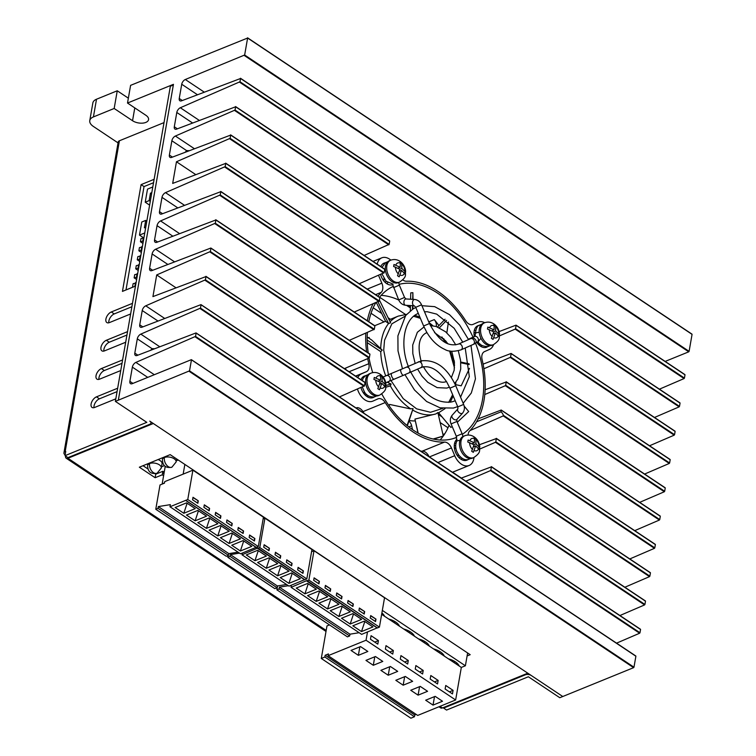 <?xml version="1.0" encoding="UTF-8"?>
<svg xmlns="http://www.w3.org/2000/svg" width="756" height="756" viewBox="0 0 756 756"><rect width="100%" height="100%" fill="white"/><g stroke="black" fill="none" stroke-linecap="round" stroke-linejoin="round"><path stroke-width="1.13" d="M351.02 650.425L360.499 646.569L367.851 651.464L358.363 655.329L351.02 650.425M365.951 660.385L375.439 656.52L382.782 661.424L373.303 665.289L365.951 660.385M380.882 670.345L390.37 666.48L397.713 671.375L388.234 675.24L380.882 670.345M395.813 680.296L405.301 676.431L412.653 681.336L403.165 685.201L395.813 680.296M410.744 690.256L420.232 686.391L427.584 691.296L418.096 695.151L410.744 690.256M425.675 700.207L435.163 696.352L442.515 701.247L433.027 705.112L425.675 700.207M455.641 699.971L366.046 640.237L328.104 655.688L417.699 715.422L455.641 699.971L461.321 667.435L381.648 614.316M359.847 646.834L358.363 655.329M374.778 656.794L373.303 665.289M389.718 666.745L388.234 675.24M404.649 676.705L403.165 685.201M419.58 686.656L418.096 695.151M434.511 696.616L433.027 705.112M366.046 640.237L367.492 631.988M329.484 624.9L326.97 625.921L321.291 658.467L324.844 657.011L325.156 655.244L328.416 653.921L328.104 655.688M370.459 639.226L371.073 635.692L378.425 640.587L377.802 644.131L370.459 639.226M385.39 649.187L386.004 645.643L393.356 650.547L392.742 654.082L385.39 649.187M400.321 659.137L400.935 655.603L408.287 660.508L407.673 664.042L400.321 659.137M415.252 669.098L415.876 665.563L423.218 670.459L422.604 673.993L415.252 669.098M430.183 679.049L430.807 675.514L438.149 680.419L437.535 683.953L430.183 679.049M445.123 689.009L445.738 685.475L453.09 690.37L452.466 693.913L445.123 689.009M456.804 662.955L456.577 664.269M416.169 714.401L414.751 714.987L414.439 716.754L324.844 657.011M321.291 658.467L410.886 718.2L414.439 716.754M378.425 640.587L374.749 642.09M393.356 650.547L389.68 652.041M408.287 660.508L404.611 662.001M423.218 670.459L419.542 671.961M438.149 680.419L434.473 681.912M453.09 690.37L449.404 691.872M414.751 714.987L325.156 655.244M143.328 241.145L140.436 241.759L142.931 243.423M140.436 241.759L140.994 238.575L143.886 237.96M135.324 286.146L132.952 287.11M132.574 286.855L133.122 283.67L136.014 283.056M137.034 277.216L134.143 277.839L136.638 279.503M134.143 277.839L134.7 274.655L137.592 274.031M138.613 268.2L135.721 268.815L138.216 270.478M135.721 268.815L136.278 265.639L139.17 265.016M140.181 259.185L137.29 259.799L139.784 261.463M137.29 259.799L137.847 256.615L140.739 256M141.759 250.16L138.868 250.784L141.363 252.447M138.868 250.784L139.425 247.599L142.317 246.976M142.808 240.795L143.366 237.611M134.946 285.891L135.494 282.706M136.515 276.876L137.072 273.691M138.093 267.851L138.641 264.666M139.662 258.835L140.219 255.651M141.24 249.811L141.797 246.636M408.42 373.152A3.166 2.4 -113.9 0 0 408.684 373.067A3.166 2.4 -113.9 0 0 408.731 373.039A3.166 2.4 -113.9 0 0 409.733 369.382A3.166 2.4 -113.9 0 0 406.482 367.151A3.166 2.4 -113.9 0 0 406.218 367.236A3.166 2.4 -113.9 0 0 406.17 367.255L421.309 360.858C435.721 359.327 447.193 367.614 455.736 385.721L449.905 388.187L446.739 381.997C438.943 370.497 430.958 365.507 422.784 367.019L420.846 367.671A3.166 2.4 -113.9 0 0 421.839 364.014A3.166 2.4 -113.9 0 0 418.588 361.784A3.166 2.4 -113.9 0 0 418.333 361.869A3.166 2.4 -113.9 0 0 418.276 361.888A3.166 2.4 -113.9 0 0 418.229 361.907M463.003 436.477L462.124 433.746L456.293 436.212L451.096 423.918L456.926 421.451L456.851 419.467A3.166 1.956 -137.9 0 1 454.611 419.693A3.166 1.956 -137.9 0 1 452.409 417.898A3.166 1.956 -137.9 0 1 452.154 415.233L457.881 408.883A3.166 1.956 -137.9 0 0 458.136 411.557A3.166 1.956 -137.9 0 0 460.338 413.343A3.166 1.956 -137.9 0 0 462.577 413.126C464.581 410.565 464.931 407.664 463.636 404.432L457.805 406.898L449.905 388.187M458.325 344.15A3.166 2.4 66.1 0 1 458.514 344.046C447.968 347.25 438.282 340.417 429.455 323.53L423.625 325.997L416.065 308.098L415.724 307.286L421.555 304.819C420.147 301.663 417.841 299.877 414.628 299.461L406.01 298.96A3.166 1.918 -86.7 0 0 404.243 300.472A3.166 1.918 -86.7 0 0 403.902 302.598A3.166 1.918 -86.7 0 0 405.641 305.282L414.26 305.783A3.166 1.918 -86.7 0 1 412.53 303.099A3.166 1.918 -86.7 0 1 412.861 300.973A3.166 1.918 -86.7 0 1 414.628 299.461M424.258 327.32L426.677 332.12C431.553 340.389 437.592 346.154 444.793 349.404C448.563 351.729 453.987 351.871 461.084 349.83A3.166 2.4 66.1 0 1 461.028 349.858A3.166 2.4 66.1 0 1 460.82 349.924M393.129 284.133L386.042 281.232L381.997 273.937M376.356 302.542L385.569 321.3L388.584 323.502L390.597 322.821L379.814 300.869L377.887 301.88M455.036 384.152L455.15 382.99M454.479 367.87L449.584 350.926M445.567 342.761L441.882 336.93M431.799 325.647L429.588 323.833M420.393 318.352L413.626 316.282M405.169 316.159L391.854 323.833L384.549 340.238L383.708 350.217L388.461 374.692M487.648 346.645A11.605 7.56 -112.2 0 1 486.609 347.221A11.605 7.56 -112.2 0 1 480.542 346.201A11.605 7.56 -112.2 0 1 476.856 342.411M474.409 329.985A11.605 7.56 -112.2 0 1 475.042 330.372A11.605 7.56 -112.2 0 1 475.656 330.816M481.487 345.123A11.605 7.56 -112.2 0 1 481.175 346.588M449.045 425.316A81.865 53.355 -112.2 0 1 443.29 436.014L437.856 412.53L436.004 413.882L414.921 419.107L418.011 433.056M443.129 436.24A81.865 53.355 -112.2 0 1 440.086 440.02M436.288 326.507A6.332 4.13 67.8 0 0 434.284 319.599A81.865 53.355 -112.2 0 1 438.915 325.609M408.268 305.433A81.865 53.355 -112.2 0 1 410.404 306.936M399.055 284.35A81.865 53.355 -112.2 0 1 437.431 293.035A81.865 53.355 -112.2 0 1 473.01 337.195M475.477 343.044A81.865 53.355 -112.2 0 1 462.351 434.313M456.69 437.327A81.865 53.355 -112.2 0 1 456.322 437.478A81.865 53.355 -112.2 0 1 413.475 430.268A81.865 53.355 -112.2 0 1 381.78 393.961M392.61 284.7A11.605 7.56 -112.2 0 1 386.685 283.623A11.605 7.56 -112.2 0 1 380.637 274.522M387.63 282.546A11.605 7.56 -112.2 0 1 387.318 284.01M374.088 397.004A11.605 7.56 -112.2 0 1 373.048 397.58A11.605 7.56 -112.2 0 1 366.972 396.56A11.605 7.56 -112.2 0 1 360.981 387.667M367.917 395.482A11.605 7.56 -112.2 0 1 367.605 396.947M467.945 459.582A11.605 7.56 -112.2 0 1 466.906 460.158A11.605 7.56 -112.2 0 1 460.829 459.138A11.605 7.56 -112.2 0 1 454.545 448.998A11.605 7.56 -112.2 0 1 457.011 439.312M454.696 442.912A11.605 7.56 -112.2 0 1 455.329 443.309A11.605 7.56 -112.2 0 1 455.944 443.744M461.774 458.06A11.605 7.56 -112.2 0 1 461.462 459.525M468.096 435.04A8.439 5.5 -112.2 0 1 469.646 430.948A83.973 54.734 67.8 0 0 483.944 400.652A83.973 54.734 67.8 0 0 482.101 359.601A8.439 5.5 -112.2 0 1 484.511 351.616L489.529 349.395A14.77 9.63 67.8 0 0 493.564 344.623M357.503 389.16A14.77 9.63 67.8 0 0 372.689 401.19A14.77 9.63 67.8 0 0 372.869 401.124L377.887 398.894A8.439 5.5 -112.2 0 1 377.991 398.856A8.439 5.5 -112.2 0 1 382.404 399.593A8.439 5.5 -112.2 0 1 385.21 402.561A83.973 54.734 67.8 0 0 444.509 442.099A8.439 5.5 -112.2 0 1 451.455 447.949L454.734 455.707A14.77 9.63 67.8 0 0 469.107 465.479A14.77 9.63 67.8 0 0 473.974 457.503M356.851 407.645A8.439 5.5 -112.2 0 1 360.177 408.646A8.439 5.5 -112.2 0 1 362.984 411.614L385.21 402.561M390.861 260.13A14.77 9.63 67.8 0 0 389.529 259.128A14.77 9.63 67.8 0 0 381.799 257.824A14.77 9.63 67.8 0 0 377.178 264.156M474.05 334.653A6.332 4.13 -112.2 0 1 475.222 335.579M477.849 341.92A6.332 4.13 -112.2 0 1 477.754 343.035M385.569 321.281L376.034 325.165A52.429 34.171 67.8 0 0 374.768 325.723M368.852 338.14A6.332 4.13 67.8 0 0 369.211 337.459A52.429 34.171 67.8 0 0 368.919 338.187M367.463 342.789A52.429 34.171 67.8 0 0 367.303 343.422M407.38 425.76L413.06 408.656L409.969 408.779L389.642 404.441L389.142 405.877M385.834 387.204L390.361 385.891L391.079 384.01L387.11 382.205M367.265 342.666L380.75 351.653L382.215 350.104L371.763 340.077L367.199 337.034M364.25 391.561A6.332 4.13 -112.2 0 1 364.184 393.394M383.963 278.624A6.332 4.13 -112.2 0 1 383.897 280.457M454.337 447.59A6.332 4.13 -112.2 0 1 456.066 449.111M458.108 454.139A6.332 4.13 -112.2 0 1 458.041 455.972M474.371 336.59A11.605 7.56 -112.2 0 1 477.858 325.732A11.605 7.56 -112.2 0 1 479.002 325.42M372.717 372.623A81.865 53.355 -112.2 0 1 369.032 358.032L344.377 368.635M368.21 352.939A81.865 53.355 -112.2 0 1 367.369 332.574M368.786 321.735A81.865 53.355 -112.2 0 1 375.76 302.797M379.521 297.306A81.865 53.355 -112.2 0 1 393.092 286.477M380.826 266.594A11.605 7.56 -112.2 0 1 384.001 263.154A11.605 7.56 -112.2 0 1 385.144 262.833M361.037 379.739A11.605 7.56 -112.2 0 1 364.288 376.082A11.605 7.56 -112.2 0 1 365.441 375.77M484.738 322.699A14.77 9.63 67.8 0 0 478.208 322.113A14.77 9.63 67.8 0 0 478.038 322.188L473.02 324.409A8.439 5.5 -112.2 0 1 472.916 324.456A8.439 5.5 -112.2 0 1 465.687 320.752A83.973 54.734 67.8 0 0 406.388 281.213A8.439 5.5 -112.2 0 1 402.806 279.89M378.567 275.411L381.846 283.16A8.439 5.5 -112.2 0 1 381.251 292.355A83.973 54.734 67.8 0 0 377.887 296.22M373.001 303.978A83.973 54.734 67.8 0 0 367.312 320.752M365.791 333.254A83.973 54.734 67.8 0 0 366.613 351.88M367.709 358.599A83.973 54.734 67.8 0 0 368.805 363.712A8.439 5.5 -112.2 0 1 366.395 371.687L361.377 373.908A14.77 9.63 67.8 0 0 357.796 377.584M381.175 295.36A81.865 53.355 -112.2 0 1 398.762 300.028M444.509 442.099L422.283 451.143A8.439 5.5 -112.2 0 1 429.096 456.709M422.283 451.143A83.973 54.734 -112.2 0 1 420.79 451.171M364.156 413.409A83.973 54.734 -112.2 0 1 362.984 411.614M345.87 369.627A83.973 54.734 -112.2 0 1 345.568 368.125M409.261 420.478A52.429 34.171 67.8 0 0 415.214 420.931M412.549 429.635L411.651 425.789A6.332 4.13 67.8 0 0 409.024 421.158M438.688 412.852L450.878 427.433L438.641 412.88M457.276 422.273L468.701 411.547L464.175 406.133M450.878 427.433L452.164 426.441M390.946 380.514L403.222 398.629L416.65 408.864L430.523 412.285L442.714 408.382M448.686 402.381L452.655 394.708M433.131 439.009L443.29 436.042L433.755 439.141M414.921 419.107L418.162 433.141M407.068 425.496L413.06 408.656M385.976 385.494L391.079 384.01M380.731 348.847L380.731 348.847A52.429 34.171 67.8 0 1 381.6 339.841A52.429 34.171 67.8 0 1 388.584 323.502L378.028 302.022M379.342 300.463L379.814 300.869M410.31 310.81L410.442 305.556M410.602 299.225L410.763 292.865L412.88 292.685L412.71 299.348M412.549 305.679L412.455 309.289M412.87 309.024L412.956 305.707M413.012 299.367L412.88 292.685M437.601 326.97L445.067 319.212M446.531 320.402L439.444 327.764M446.843 332.886L448.412 322.065M453.411 360.48L454.233 360.659M460.763 362.039L469.117 363.816M469.202 364.562L460.82 362.785M454.337 361.406L453.619 361.255M455.688 384.653L461.179 385.825L469.514 368.333M367.199 340.096L382.215 350.104M474.428 438.631L474.097 437.374L475.751 438.471L475.996 443.885L479.644 447.703L479.304 449.688L475.656 445.87L473.322 452.334L471.678 451.237L474.003 444.774L467.775 442.005L468.125 440.02L474.352 442.789L474.428 438.631A6.596 4.3 67.8 0 0 469.958 440.606L469.958 440.606M473.691 457.616L472.32 458.183A11.812 7.702 -112.2 0 1 466.131 457.144A11.812 7.702 -112.2 0 1 459.582 445.842A11.812 7.702 -112.2 0 1 463.4 436.297L464.779 435.73C468.276 434.483 471.555 434.974 474.607 437.204C477.641 439.614 479.361 442.808 479.795 446.796C478.983 450.557 481.704 452.116 473.691 457.616A11.812 7.702 -112.2 0 1 467.51 456.577A11.812 7.702 -112.2 0 1 467 456.218A11.812 7.702 -112.2 0 1 460.914 444.934A11.812 7.702 -112.2 0 1 464.779 435.73M472.094 443.706L474.352 442.789M474.466 438.99L475.751 438.471M479.644 447.703L478.331 448.242M473.936 444.726L475.996 443.885M473.502 446.749L475.656 445.87M154.63 348.743L152.211 348.658L150.586 350.293M149.612 205.131L145.228 202.211L147.505 189.123L152.788 186.968M143.3 237.639L139.482 235.097L141.769 222.009L145.7 220.412L146.815 221.158M145.228 202.211L149.149 200.605L150.453 193.177L151.795 192.629M145.747 227.291L144.396 227.839L145.7 220.412M139.482 235.097L144.765 232.952M149.149 200.605L150.274 201.361M150.453 193.177L151.569 193.933M476.545 421.81L501.011 411.85A5.273 3.44 -112.2 0 1 503.364 415.309L659.742 519.57L660.309 516.301L501.228 410.035L478.161 418.824M659.742 519.57L659.393 520.043L503.222 415.913L503.364 415.309M503.222 415.913L470.005 430.589M442.94 434.53L444.793 433.746M440.172 422.547L447.996 427.764M210.933 248.176L369.949 354.29L210.867 248.025L151.899 270.591A4.224 2.306 123.7 0 1 150.236 270.544A4.224 2.306 123.7 0 1 149.622 268.238L152.117 253.94A4.224 2.306 123.7 0 1 155.632 249.225L215.299 223.228L374.324 329.266L374.891 325.997L215.866 219.958L215.299 223.228M374.324 329.266L349.319 340.342M191.448 359.818L635.89 656.227L191.381 359.658L132.224 383.679A4.224 2.306 123.7 0 1 130.504 383.651A4.224 2.306 123.7 0 1 129.881 381.345L132.357 367.123A4.224 2.306 123.7 0 1 135.882 362.407L195.539 336.411L639.982 632.753L640.559 629.483L196.05 332.914L137.091 355.481A4.224 2.306 123.7 0 1 135.428 355.424A4.224 2.306 123.7 0 1 134.804 353.128L137.299 338.83A4.224 2.306 123.7 0 1 140.814 334.114L200.482 308.117L644.925 604.45L645.492 601.181L200.992 304.621L142.024 327.187A4.224 2.306 123.7 0 1 140.361 327.131A4.224 2.306 123.7 0 1 139.737 324.825L142.232 310.536A4.224 2.306 123.7 0 1 145.757 305.821L205.424 279.824L364.439 385.853L339.444 396.928M206.001 276.469L365.016 382.583L205.991 276.554L205.424 279.824M205.991 276.554L152.929 296.598L156.709 274.929L210.357 251.531L369.382 357.56L369.032 358.032L210.007 252.003M210.924 248.261L210.357 251.531M215.866 219.958L156.842 242.298A4.224 2.306 123.7 0 1 155.178 242.251A4.224 2.306 123.7 0 1 154.555 239.945L157.05 225.647A4.224 2.306 123.7 0 1 160.574 220.932L220.232 194.935L379.257 300.964L354.252 312.048M220.809 191.589L379.833 297.694L220.809 191.665L220.232 194.935M220.809 191.665L161.775 214.005A4.224 2.306 123.7 0 1 160.121 213.957A4.224 2.306 123.7 0 1 159.497 211.652L161.992 197.354A4.224 2.306 123.7 0 1 165.507 192.638L225.175 166.641L384.199 272.67L359.195 283.755M225.751 163.296L384.766 269.401L225.742 163.372L225.175 166.641M225.742 163.372L172.68 183.415L176.46 161.756L230.107 138.348L389.132 244.377L364.137 255.452M230.684 135.003L389.709 241.107L230.684 135.078L230.107 138.348M230.684 135.078L171.659 157.409A4.224 2.306 123.7 0 1 169.996 157.361A4.224 2.306 123.7 0 1 169.372 155.056L171.867 140.767A4.224 2.306 123.7 0 1 175.383 136.042L235.05 110.055L679.493 406.388L680.06 403.118L235.617 106.785L235.05 110.055M235.617 106.785L176.592 129.115A4.224 2.306 123.7 0 1 174.929 129.068A4.224 2.306 123.7 0 1 174.305 126.762L176.8 112.474A4.224 2.306 123.7 0 1 180.325 107.749L239.992 81.752L684.435 378.094L685.002 374.825L240.559 78.492L239.992 81.752M240.559 78.492L181.534 100.822A4.224 2.306 123.7 0 1 179.871 100.775A4.224 2.306 123.7 0 1 179.248 98.469L181.733 84.247A4.224 2.306 123.7 0 1 185.314 79.503L244.651 55.008L689.103 351.351L692.061 334.369L247.618 38.036L244.651 55.008M247.618 38.036L130.599 85.352L127.509 103.043L173.455 84.332L118.333 400.179L189.529 370.856L633.972 667.189L635.89 656.227M191.448 359.894L189.529 370.856M196.116 333.141L195.539 336.411M201.049 304.848L200.482 308.117M649.867 576.157L650.434 572.887L491.409 466.858L490.842 470.128L649.867 576.157L649.508 576.63L490.483 470.601L490.842 470.128M654.8 547.864L655.376 544.594L496.352 438.565L495.775 441.835L654.8 547.864L654.45 548.336L495.426 442.307L495.775 441.835M664.675 491.277L665.252 488.007L506.227 381.978L505.651 385.248L664.675 491.277L664.326 491.75L505.301 385.711L505.651 385.248M511.16 353.676L510.593 356.945L669.618 462.984L670.185 459.714L511.103 353.449L483.084 364.137M516.102 325.382L515.535 328.652L674.55 434.681L675.127 431.411L516.036 325.156L499.111 331.582M365.016 382.583L364.439 385.853M389.709 241.107L389.132 244.377M384.766 269.401L384.199 272.67M379.833 297.694L379.257 300.964M501.011 411.85L501.285 410.272M369.949 354.29L369.382 357.56M96.503 99.234L93.423 116.925A12.663 6.653 -170.1 0 0 89.766 120.62L92.856 102.939A12.663 6.653 9.9 0 1 96.503 99.234L117.256 90.786L128.359 98.186M496.352 438.489L655.376 544.594M629.805 558.939L654.45 548.336M491.419 466.783L650.434 572.887M624.862 587.242L649.508 576.63M201.058 304.772L645.492 601.181M644.925 604.45L644.575 604.923L200.132 308.59M619.92 615.535L644.575 604.923M196.116 333.065L640.559 629.483M639.982 632.753L639.633 633.226L195.19 336.883M616.565 643.148L639.633 633.226M633.972 667.189L633.613 667.661L189.17 371.328M65.158 451.663A4.224 2.221 -170.1 0 0 63.939 452.901L118.201 142.005A4.224 2.221 9.9 0 1 119.41 140.777L65.158 451.663L65.744 451.426L65.007 455.67L67.945 457.626L149.754 424.314A4.224 2.221 -170.1 0 0 150.973 423.076A4.224 2.221 -170.1 0 0 149.782 421.149L562.776 696.512L633.613 667.661M247.628 37.961L692.061 334.369M689.103 351.351L688.744 351.823L244.301 55.481M665.176 361.415L688.744 351.823M240.569 78.407L685.002 374.825M684.435 378.094L684.076 378.567L239.633 82.224M659.43 389.17L684.076 378.567M235.626 106.7L680.06 403.118M679.493 406.388L679.143 406.86L234.7 110.527M654.488 417.473L679.143 406.86M516.112 325.307L675.127 431.411M674.55 434.681L674.201 435.154L515.176 329.125L515.535 328.652M649.555 445.766L674.201 435.154M511.169 353.6L670.185 459.714M669.618 462.984L669.268 463.447L510.243 357.418L510.593 356.945M644.613 474.059L669.268 463.447M506.227 381.893L665.252 488.007M639.68 502.353L664.326 491.75M501.294 410.187L660.309 516.301M634.738 530.646L659.393 520.043M93.423 116.925L114.175 108.477L132.546 120.724A9.497 4.99 -170.1 0 0 142.383 123.152A9.497 4.99 -170.1 0 0 148.563 119.637A9.497 4.99 -170.1 0 0 145.88 115.29L127.509 103.043M117.256 90.786L114.175 108.477M89.766 120.62A12.663 6.653 -170.1 0 0 93.347 126.422L118.04 142.884M156.709 274.929L175.95 287.762M452.579 472.207L461.368 478.066M479.786 449.036L495.426 442.307M491.409 466.858L461.217 478.123M496.352 438.565L479.455 444.726M484.776 394.547L505.301 385.711M441.948 416.83L438.282 414.382M483.897 368.758L510.243 357.418M371.035 313.277L384.001 321.924M506.227 381.978L485.125 389.756M499.508 335.862L515.176 329.125M398.062 299.707L398.856 300.236M406.492 305.329L410.385 307.919M176.46 161.756L195.7 174.579M379.606 297.202L405.433 314.42M390.427 319.306L388.102 317.756M381.752 313.513L373.18 307.796M465.838 481.203L490.483 470.601M215.876 219.883L374.891 325.997M461.321 667.435L465.384 665.781L467.624 652.967M382.338 610.404L465.384 665.781M384.587 616.272A15.205 7.985 -170.1 0 0 381.893 612.955M399.527 626.233A15.205 7.985 -170.1 0 0 388.726 619.032M414.458 636.183A15.205 7.985 -170.1 0 0 403.657 628.992M429.389 646.144A15.205 7.985 -170.1 0 0 418.597 638.943M444.32 656.095A15.205 7.985 -170.1 0 0 433.528 648.903M459.251 666.055A15.205 7.985 -170.1 0 0 448.459 658.854M158.089 459.572A6.965 3.667 10 0 1 162.049 463.778L161.302 468.011A6.965 3.667 -170 0 0 157.38 463.825A6.965 3.667 -170 0 0 149.594 463.56A6.965 3.667 -170 0 0 147.581 465.592C147.807 471.829 150.964 474.381 157.068 473.256A6.965 4.536 67.8 0 1 153.411 472.632A6.965 4.536 -112.2 0 1 149.594 463.56M161.51 466.792L164.307 465.658M176.337 460.754L178.208 459.998M164.524 482.819L162.483 483.953M162.2 483.764L164.052 473.152L163.457 473.398L163.579 472.689L164.175 472.453L165.224 466.443M183.16 474.125L184.851 464.43M163.457 473.398L163.957 473.728M189.198 150.68L186.779 150.595L185.154 152.23M242.307 553.08L242.005 554.791L257.853 548.005L304.819 579.72L306.823 578.907L311.945 549.546L264.921 518.191L263.135 518.918M246.295 554.942L254.961 560.725L266.377 556.076L257.701 550.292L246.295 554.942M258.269 550.67L254.961 560.725M257.607 562.483L266.282 568.266L277.688 563.617L269.023 557.843L257.607 562.483M269.58 558.212L266.282 568.266M239.52 553.127L230.334 554.611L230.032 556.378L227.802 557.285L228.104 555.575M306.823 578.907L259.79 547.552L257.796 548.365M259.79 547.552L264.921 518.191M227.802 557.285L274.834 588.65L277.055 587.743L277.367 585.976L286.552 584.492M242.005 554.791L289.038 586.146L304.696 579.635M280.75 555.792L275.458 552.267L275.023 554.743L280.315 558.268L280.75 555.792L275.411 552.551M269.429 548.251L264.146 544.726L263.712 547.202L269.004 550.727L269.429 548.251L264.09 545.01M292.071 563.343L286.779 559.818L286.344 562.294L291.636 565.819L292.071 563.343L286.722 560.101M303.383 570.884L298.091 567.359L297.656 569.835L302.948 573.36L303.383 570.884L298.044 567.643M280.334 565.384L268.928 570.033L277.594 575.817L289.009 571.167L280.334 565.384M291.655 572.925L280.24 577.575L288.915 583.358L300.321 578.709L291.655 572.925M257.645 548.421L304.677 579.786M230.334 554.611L277.367 585.976M230.032 556.378L277.055 587.743M292.222 573.303L288.915 583.358M302.702 573.199L303.09 571.007M280.901 565.762L277.594 575.817M291.391 565.649L291.769 563.466M268.758 550.557L269.136 548.374M280.07 558.108L280.457 555.915M185.768 500.34L169.977 506.766L170.355 504.639L158.306 506.586L158.004 508.353L155.774 509.26L160.017 484.965L164.468 483.15L164.732 481.629L192.893 470.166L263.438 517.208L258.316 546.56L187.762 499.527L185.768 500.34L256.312 547.372L258.316 546.56M175.146 507.503L183.812 513.286L195.228 508.637L186.562 502.853L175.146 507.503M187.119 503.231L183.812 513.286M186.458 515.044L195.133 520.827L206.549 516.187L197.874 510.404L186.458 515.044M198.441 510.782L195.133 520.827M197.779 522.594L206.454 528.378L217.86 523.728L209.195 517.945L197.779 522.594M209.752 518.323L206.454 528.378M209.091 530.136L217.766 535.919L229.181 531.27L220.506 525.496L209.091 530.136M221.073 525.864L217.766 535.919M187.762 499.527L192.893 470.166M155.774 509.26L226.327 556.303L228.548 555.395L228.851 553.628L238.036 552.145M169.977 506.766L240.531 553.798L256.19 547.297M232.234 523.445L226.951 519.92L226.516 522.396L231.809 525.921L232.234 523.445L226.894 520.204M220.922 515.904L215.63 512.379L215.195 514.855L220.487 518.38L220.922 515.904L215.583 512.663M209.601 508.363L204.309 504.828L203.884 507.304L209.176 510.839L209.601 508.363L204.262 505.112M198.289 500.812L192.997 497.287L192.563 499.763L197.855 503.288L198.289 500.812L192.95 497.571M243.555 530.995L238.263 527.471L237.828 529.947L243.12 533.471L243.555 530.995L238.216 527.754M254.876 538.537L249.584 535.012L249.149 537.488L254.441 541.012L254.876 538.537L249.527 535.295M231.827 533.037L220.412 537.686L229.087 543.47L240.493 538.82L231.827 533.037M243.139 540.587L231.733 545.227L240.399 551.011L251.814 546.361L243.139 540.587M185.617 500.396L256.161 547.438M158.306 506.586L228.851 553.628M158.004 508.353L228.548 555.395M243.706 540.956L240.399 551.011M254.196 540.852L254.574 538.659M232.385 533.415L229.087 543.47M242.874 533.311L243.262 531.118M197.609 503.127L197.987 500.935M208.921 510.669L209.308 508.476M220.242 518.219L220.629 516.027M231.563 525.76L231.941 523.568M291.268 585.238L291.088 587.336L306.927 580.551L377.414 627.943L379.417 627.13L384.539 597.769L313.995 550.737L311.566 551.719M296.248 588.073L304.923 593.847L316.329 589.207L307.664 583.424L296.248 588.073M308.221 583.802L304.923 593.847M307.569 595.615L316.235 601.398L327.65 596.749L318.975 590.965L307.569 595.615M319.542 591.343L316.235 601.398M318.881 603.165L327.556 608.939L338.962 604.299L330.296 598.516L318.881 603.165M330.863 598.894L327.556 608.939M330.202 610.706L338.868 616.49L350.283 611.84L341.608 606.057L330.202 610.706M342.175 606.435L338.868 616.49M288.376 585.711L279.408 587.157L279.106 588.924L276.885 589.831L277.556 585.938M379.417 627.13L308.873 580.088L306.87 580.901M308.873 580.088L313.995 550.737M276.885 589.831L347.429 636.864L349.65 635.966L349.962 634.189L359.138 632.706M291.088 587.336L361.633 634.369L377.291 627.858M353.345 604.016L348.053 600.491L347.618 602.967L352.91 606.492L353.345 604.016L347.996 600.774M342.024 596.475L336.732 592.94L336.297 595.416L341.589 598.95L342.024 596.475L336.685 593.233M330.712 588.924L325.42 585.399L324.985 587.875L330.277 591.4L330.712 588.924L325.363 585.683M319.391 581.383L314.099 577.849L313.664 580.324L318.956 583.859L319.391 581.383L314.052 578.142M364.657 611.566L359.365 608.032L358.939 610.508L364.222 614.042L364.657 611.566L359.317 608.315M375.978 619.107L370.686 615.582L370.251 618.058L375.543 621.583L375.978 619.107L370.638 615.866M352.929 613.607L341.514 618.257L350.189 624.031L361.604 619.391L352.929 613.607M364.25 621.148L352.835 625.798L361.5 631.581L372.916 626.932L364.25 621.148M306.719 580.967L377.263 628M279.408 587.157L349.962 634.189M279.106 588.924L349.65 635.966M364.808 621.527L361.5 631.581M375.297 621.423L375.675 619.23M353.496 613.985L350.189 624.031M363.976 613.872L364.364 611.68M318.711 583.689L319.098 581.496M330.032 591.239L330.41 589.047M341.343 598.78L341.731 596.588M352.665 606.331L353.043 604.138M380.58 376.044L380.24 374.796L381.893 375.893L382.139 381.308L385.787 385.125L385.447 387.11L381.799 383.292L379.474 389.756L377.82 388.66L380.145 382.186L373.927 379.427L374.267 377.442L380.495 380.211L380.58 376.044A6.596 4.3 67.8 0 0 376.101 378.028L376.101 378.028M379.833 395.038L378.463 395.596A11.812 7.702 -112.2 0 1 372.273 394.556A11.812 7.702 -112.2 0 1 365.724 383.264A11.812 7.702 -112.2 0 1 369.552 373.71L370.922 373.152C374.418 371.905 377.698 372.387 380.75 374.617C383.783 377.036 385.513 380.23 385.938 384.209C385.125 387.979 387.856 389.538 379.833 395.038A11.812 7.702 -112.2 0 1 373.653 393.999A11.812 7.702 -112.2 0 1 373.143 393.64A11.812 7.702 -112.2 0 1 367.057 382.347A11.812 7.702 -112.2 0 1 370.922 373.152M378.236 381.128L380.495 380.211M380.608 376.412L381.893 375.893M385.787 385.125L384.473 385.664M380.079 382.149L382.139 381.308M379.644 384.161L381.799 383.292M494.14 325.694L493.81 324.437L495.454 325.534L495.709 330.958L499.357 334.776L499.007 336.751L495.36 332.933L493.035 339.406L491.391 338.301L493.715 331.837L487.488 329.068L487.837 327.093L494.065 329.862L494.14 325.694A6.596 4.3 67.8 0 0 489.671 327.679L489.671 327.679M493.403 344.689L492.024 345.246A11.812 7.702 -112.2 0 1 485.843 344.207A11.812 7.702 -112.2 0 1 479.295 332.914A11.812 7.702 -112.2 0 1 483.112 323.36L484.492 322.803C487.989 321.546 491.258 322.037 494.32 324.267C497.344 326.686 499.073 329.881 499.499 333.859C498.695 337.63 501.417 339.189 493.403 344.689A11.812 7.702 -112.2 0 1 487.223 343.649A11.812 7.702 -112.2 0 1 486.703 343.281A11.812 7.702 -112.2 0 1 480.627 331.997A11.812 7.702 -112.2 0 1 484.492 322.803M491.806 330.778L494.065 329.862M494.178 326.063L495.454 325.534M499.357 334.776L498.034 335.314M493.649 331.799L495.709 330.958M493.205 333.812L495.36 332.933M400.283 263.116L399.952 261.86L401.597 262.956L401.852 268.371L405.5 272.188L405.159 274.173L401.502 270.355L399.177 276.819L397.533 275.723L399.858 269.259L393.63 266.49L393.98 264.505L400.207 267.274L400.283 263.116A6.596 4.3 67.8 0 0 395.813 265.101L395.813 265.101M399.546 282.111L398.166 282.668A11.812 7.702 -112.2 0 1 391.986 281.629A11.812 7.702 -112.2 0 1 385.437 270.336A11.812 7.702 -112.2 0 1 389.255 260.782L390.635 260.225C394.131 258.968 397.401 259.459 400.463 261.689C403.487 264.099 405.216 267.303 405.641 271.281C404.838 275.052 407.56 276.611 399.546 282.111A11.812 7.702 -112.2 0 1 393.366 281.071A11.812 7.702 -112.2 0 1 392.846 280.703A11.812 7.702 -112.2 0 1 386.77 269.42A11.812 7.702 -112.2 0 1 390.635 260.225M397.949 268.2L400.207 267.274M400.321 263.475L401.597 262.956M405.5 272.188L404.176 272.727M399.792 269.212L401.852 268.371M399.348 271.234L401.502 270.355M115.366 401.379L118.333 400.179L173.332 85.041L170.365 86.25L115.366 401.379L146.815 422.349L65.007 455.67M164.024 122.604L119.41 140.777M130.627 313.957L109.44 322.585A6.332 3.459 123.7 0 1 106.851 322.547A6.332 3.459 123.7 0 1 106.473 317.218A6.332 3.459 123.7 0 1 111.293 311.973L132.48 303.345M125.685 342.251L104.498 350.878A6.332 3.459 123.7 0 1 101.909 350.841A6.332 3.459 123.7 0 1 101.54 345.511A6.332 3.459 123.7 0 1 106.35 340.266L127.537 331.638M120.752 370.544L99.556 379.172A6.332 3.459 123.7 0 1 96.976 379.134A6.332 3.459 123.7 0 1 96.598 373.804A6.332 3.459 123.7 0 1 101.408 368.559L122.604 359.932M115.81 398.837L94.623 407.465A6.332 3.459 123.7 0 1 92.034 407.427A6.332 3.459 123.7 0 1 91.665 402.107A6.332 3.459 123.7 0 1 96.475 396.853L117.662 388.225M135.494 286.08L122.453 291.391L141.089 184.625L154.12 179.314M108.817 322.784A6.332 3.459 123.7 0 1 114.232 313.929L131.884 306.738M103.874 351.077A6.332 3.459 123.7 0 1 109.289 342.222L126.942 335.04M98.932 379.38A6.332 3.459 123.7 0 1 104.347 370.525L122.009 363.334M93.999 407.673A6.332 3.459 123.7 0 1 99.414 398.818L117.067 391.627M125.987 289.954L144.027 186.581L153.534 182.716M141.089 184.625L144.027 186.581M63.939 452.901A4.224 2.221 -170.1 0 0 65.129 454.828L65.148 454.847M440.011 706.34L442.43 707.956A4.224 2.306 123.7 0 1 440.701 707.928L438.962 706.765M65.574 456.048A4.224 2.306 -56.3 0 0 66.216 458.23A4.224 2.306 -56.3 0 0 67.945 458.259L326.176 630.447M442.43 707.956L527.792 673.19L153.307 423.502L67.945 458.259M443.611 708.098L446.55 710.064L528.359 676.752L559.809 697.722L562.776 696.512L531.326 675.543A4.224 2.221 -170.1 0 0 525.42 674.787L443.611 708.098L443.725 707.427M164.222 472.188L162.861 471.281L155.755 474.182L155.084 473.738M147.798 468.871L143.026 465.696M163.608 475.722L162.247 474.825L155.131 477.716L139.35 467.199L170.176 454.639L470.194 654.687L467.095 655.943M162.861 471.281L162.247 474.825M155.131 477.716L155.755 474.182M436.004 413.882L436.004 413.882A52.429 34.171 67.8 0 1 412.918 410.196M410.773 408.883L410.773 408.883A52.429 34.171 67.8 0 1 410.376 408.618A52.429 34.171 67.8 0 1 390.361 385.891M388.943 383.197L388.943 383.197A52.429 34.171 67.8 0 1 388.215 381.714M478.652 448.62L478.652 448.62A6.596 4.3 -112.2 0 1 474.182 450.595M479.002 446.635L479.002 446.635A6.596 4.3 67.8 0 0 476.082 439.727L476.082 439.727M469.618 442.591L469.618 442.591A6.596 4.3 67.8 0 0 472.538 449.499L472.538 449.499M384.795 386.032L384.795 386.032A6.596 4.3 -112.2 0 1 380.325 388.017M385.144 384.057L385.144 384.057A6.596 4.3 67.8 0 0 382.224 377.14L382.224 377.14M375.76 380.013L375.76 380.013A6.596 4.3 67.8 0 0 378.68 386.921L378.68 386.921M498.365 335.683L498.365 335.683A6.596 4.3 -112.2 0 1 493.895 337.667M498.705 333.698L498.705 333.698A6.596 4.3 67.8 0 0 495.785 326.79L495.785 326.79M489.321 329.654L489.321 329.654A6.596 4.3 67.8 0 0 492.241 336.571L492.241 336.571M404.507 273.105L404.507 273.105A6.596 4.3 -112.2 0 1 400.037 275.089M404.847 271.12L404.847 271.12A6.596 4.3 67.8 0 0 401.927 264.213L401.927 264.213M395.473 267.076L395.473 267.076A6.596 4.3 67.8 0 0 398.384 273.984L398.384 273.984M459.856 440.748A3.166 2.051 -155 0 0 457.285 440.842A3.166 2.051 -155 0 0 456.671 441.485C455.329 444.679 455.424 448.147 456.936 451.88L458.656 454.951C461.916 458.854 465.129 460.376 468.295 459.506L470.468 458.561M470.572 338.697A3.166 2.4 66.1 0 1 470.629 338.679L458.514 344.046A3.166 2.4 66.1 0 1 458.571 344.027A3.166 2.4 66.1 0 1 461.944 345.87A3.166 2.4 66.1 0 1 461.273 349.735A3.166 2.4 66.1 0 1 461.084 349.83L473.19 344.462A3.166 2.4 66.1 0 1 473.143 344.49M420.79 367.7A3.166 2.4 -113.9 0 0 420.846 367.671L403.487 375.278A3.166 1.115 -112.6 0 1 402.381 374.702A3.166 1.115 -112.6 0 1 400.897 371.801A3.166 1.115 -112.6 0 1 400.935 369.514A3.166 1.115 -112.6 0 1 401.058 369.438A3.166 1.115 -112.6 0 1 401.209 369.41M470.629 338.679A3.166 2.4 66.1 0 1 470.676 338.66A3.166 2.4 66.1 0 1 474.059 340.502A3.166 2.4 66.1 0 1 473.388 344.358A3.166 2.4 66.1 0 1 473.19 344.462L474.532 343.829C479.427 341.485 472.188 335.721 471.253 338.319A3.166 2.759 -111.4 0 0 470.629 338.679L471.423 338.319M394.226 379.106A3.166 1.115 -112.6 0 1 394.103 379.191A3.166 1.115 -112.6 0 1 392.988 378.605A3.166 1.115 -112.6 0 1 391.513 375.713A3.166 1.115 -112.6 0 1 391.542 373.426A3.166 1.115 -112.6 0 1 391.665 373.341L406.17 367.255A3.166 2.4 -113.9 0 0 405.887 367.416M403.619 375.203A3.166 1.115 -112.6 0 1 403.487 375.278L388.99 381.364A3.166 2.4 -113.9 0 0 389.983 377.707A3.166 2.4 -113.9 0 0 386.741 375.477A3.166 2.4 -113.9 0 0 386.477 375.562A3.166 2.4 -113.9 0 0 386.42 375.581A3.166 2.4 -113.9 0 0 386.373 375.609M392.506 284.18L398.714 299.924L404.545 297.458L406.01 298.96M388.934 381.393A3.166 2.4 -113.9 0 0 388.99 381.364L385.74 382.81M393.526 287.63L399.357 285.163L398.658 282.47M474.56 336.505A3.166 2.4 66.1 0 1 474.607 336.477A3.166 2.4 66.1 0 1 474.664 336.458A3.166 2.4 66.1 0 1 478.047 338.301A3.166 2.4 66.1 0 1 477.376 342.166A3.166 2.4 66.1 0 1 477.178 342.27A3.166 2.4 66.1 0 1 477.121 342.288M481.534 324.381L479.313 325.222C477.206 325.874 475.921 328.699 475.448 333.689A3.166 1.162 -2.4 0 1 476.119 332.933A3.166 1.162 -2.4 0 1 479.228 332.394M406.615 314.354L398.27 316.112A52.429 34.171 67.8 0 0 390.087 321.782M447.146 342.818L446.371 343.13M428.746 321.848L434.284 319.599M369.211 337.459L368.352 337.809M380.75 351.653A52.429 34.171 67.8 0 0 385.73 375.883M437.875 462.568L454.734 455.707M451.455 447.949L429.417 456.926M355.736 376.204L361.377 373.908M366.395 371.687L355.566 376.091M368.805 363.712L349.045 371.754M375.571 294.67L381.251 292.355M381.846 283.16L367.236 289.113M411.651 425.789L408.854 426.932M155.632 249.225L174.608 261.878M373.965 329.739L214.94 223.7M167.879 264.458L152.117 253.94M149.622 268.238L152.693 270.289M160.574 220.932L179.541 233.585M378.907 301.436L219.883 195.407M439.642 414.071L438.168 413.088M172.822 236.165L157.05 225.647M154.555 239.945L157.635 241.996M165.507 192.638L184.483 205.292M383.84 273.143L224.825 167.114M177.754 207.872L161.992 197.354M159.497 211.652L162.568 213.702M388.782 244.85L229.758 138.821M175.383 136.042L194.358 148.696M186.675 150.642L171.867 140.767M169.372 155.056L172.444 157.106M180.325 107.749L199.3 120.402M192.572 122.982L176.8 112.474M174.305 126.762L177.386 128.813M185.314 79.503L204.224 92.109M197.429 94.717L181.733 84.247M179.248 98.469L182.319 100.52M135.882 362.407L154.3 374.692M147.722 377.367L132.357 367.123M129.881 381.345L132.933 383.386M140.814 334.114L159.79 346.768M152.107 348.705L137.299 338.83M134.804 353.128L137.875 355.178M145.757 305.821L164.732 318.465M364.09 386.325L205.065 280.296M158.004 321.045L142.232 310.536M139.737 324.825L142.818 326.875M134.785 107.891L132.546 120.724M164.411 457.522A6.965 3.667 -170 0 0 162.408 459.563C162.625 465.79 165.791 468.342 171.886 467.217A6.965 4.536 67.8 0 1 168.229 466.603A6.965 4.536 -112.2 0 1 164.411 457.522A6.965 3.667 -170 0 1 172.207 457.786A6.965 3.667 -170 0 1 176.12 461.982L176.649 458.958M114.232 313.929L111.293 311.973M109.289 342.222L106.35 340.266M104.347 370.525L101.408 368.559M99.414 398.818L96.475 396.853M525.533 674.106L525.42 674.787M394.537 622.906L394.783 621.498M409.469 632.866L409.714 631.458M424.399 642.817L424.645 641.409M439.33 652.778L439.576 651.37M454.271 662.728L454.517 661.33M423.417 366.594C426.223 371.924 429.663 376.025 433.727 378.898C438.036 381.771 441.891 382.782 445.293 381.931L446.475 381.563M458.306 350.793L460.593 360.461L460.725 369.004L457.843 379.068L454.715 383.462M449.461 387.185L446.768 388.093L437.148 387.63L427.792 382.319L422.056 376.252L417.595 369.117M410.499 371.583C422.491 393.98 436.306 404.082 451.946 401.89L455.216 400.774M470.997 345.435L475.448 378.86L471.309 392.988L463.154 403.298M457.682 406.615L453.42 408.051L440.105 407.843L426.649 401.521L414.496 390.001L404.951 374.664M387.677 261.803L385.456 262.644L382.007 267.369M477.886 341.315C479.342 344.783 482.715 346.531 488.007 346.569L490.181 345.624M367.964 374.73L365.743 375.571L363.371 377.896L362.228 380.542M362.332 387.081L364.316 391.665C366.216 395.397 369.589 397.155 374.437 396.928L376.611 395.974M465.205 348.006L469.334 376.668L460.565 397.165M451.719 351.256L454.432 362.322L454.176 370.251L451.398 377.518M424.031 326.923L417.359 332.271L412.71 345.029L412.823 353.61L415.11 363.296M421.281 361.755C417.369 347.061 418.767 337.573 425.486 333.283L426.942 332.574M434.511 332.583L445.634 340.824L447.835 343.819M415.809 307.494L413.06 308.92L405.67 315.488L397.902 335.891L398.006 350.869L402.485 368.843M408.486 366.811C399.716 344.963 404.054 320.846 416.301 314.354L418.276 313.324M424.494 311.774L427.301 311.746L436.703 314.118L454.158 328.284L462.748 342.166M468.455 339.416L471.253 338.319M475.448 333.689L474.664 336.458L468.37 339.246M383.16 377.027L391.665 373.341M475.496 343.007L477.905 341.892L480.939 338.329M455.764 344.868L451.351 337.847L445.596 331.78L436.203 326.488L430.391 325.6M423.625 325.997L424.314 327.546M429.455 323.53L421.555 304.819M455.736 385.721L463.636 404.432M468.54 339.605L459.714 325.118L449.489 314.638L434.672 306.652L421.924 305.707M414.26 305.783L415.724 307.286M457.881 408.883L457.805 406.898M462.577 413.126L456.851 419.467M398.714 299.924C400.132 303.08 402.438 304.866 405.641 305.282M451.096 423.918C449.811 420.686 450.16 417.794 452.154 415.233M404.545 297.458L399.357 285.163M456.926 421.451L462.124 433.746M456.671 441.485L456.293 436.212M414.836 315.318L419.854 317.057M429.011 322.472L432.933 325.76M443.687 338.641L446.399 343.186M450.179 351.039L454.573 365.384M455.877 382.111L455.603 385.418M398.27 316.112L389.132 319.835M452.428 472.273L469.107 465.479M373.039 261.396L381.799 257.824M453.184 395.964L450.226 402.22M445.01 408.656L437.998 413.154M454.271 445.936L455.745 445.341M459.043 457.663L460.517 457.059M496.286 438.338L655.31 544.367M230.618 134.851L389.642 240.88M235.56 106.549L680.003 402.891M210.867 248.025L369.892 354.054M200.992 304.621L645.435 600.954M205.925 276.318L364.95 382.356M516.036 325.156L675.061 431.185M215.8 219.731L374.825 325.76M196.05 332.914L640.493 629.247M635.824 656L191.381 359.658M506.161 381.742L665.185 487.771M240.493 78.255L684.936 374.598M220.743 191.438L379.767 297.467M491.343 466.632L650.368 572.661M501.228 410.035L660.253 516.074M692.005 334.143L247.552 37.8M511.103 353.449L670.128 459.478M225.685 163.145L384.709 269.174M147.581 465.592L147.921 463.711M162.408 459.563L162.738 457.673M161.302 468.011L157.068 473.256M176.12 461.982L171.886 467.217M365.186 395.086L366.66 394.481M473.974 333.009L475.458 332.404M478.746 344.727L480.23 344.131M384.899 282.149L386.373 281.553M150.973 423.076L151.153 422.056M66.216 458.23L326.006 631.449"/></g></svg>

